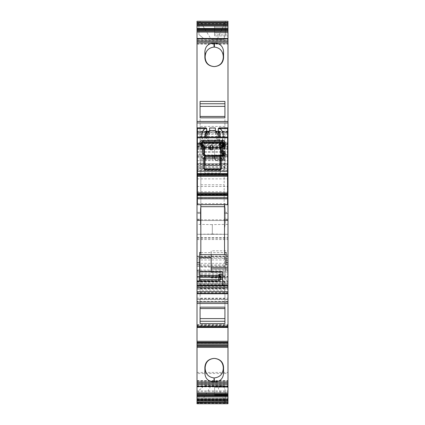 <?xml version="1.0" encoding="UTF-8"?>
<svg xmlns="http://www.w3.org/2000/svg" width="425" height="425" viewBox="0 0 425 425"><rect width="100%" height="100%" fill="white"/><g stroke="black" fill="none" stroke-linecap="round" stroke-linejoin="round"><path stroke-width="0.32" stroke-dasharray="2.12 1.59" d="M224.549 140.011L224.549 149.356L224.931 147.863L224.931 138.518L224.549 140.011L200.069 140.011L200.069 134.295L224.931 134.295L224.931 116.455L200.069 116.455L200.069 149.356L224.549 149.356M200.069 143.639L224.931 143.639L224.931 147.863M200.069 136.505L224.931 136.505L224.931 143.639M224.931 136.505L224.931 117.837M224.931 101.41L224.931 106.388M224.931 138.518L224.931 134.295M224.931 126.438L200.069 126.438L200.069 117.837M200.069 134.295L200.069 126.438M200.069 101.41L200.069 106.388M200.069 140.011L200.069 149.356M197.2 145.047L197.2 154.259L200.069 154.259L200.069 144.553L200.069 148.463L225.314 148.463L225.314 144.553L225.314 145.998L227.991 145.998L227.991 132.871M225.314 259.579L225.314 268.924L224.549 265.933L224.549 256.588L225.314 259.579L225.314 270.029L227.991 269.981L227.991 270.736L225.314 270.736L225.314 280.447L225.314 268.924M225.314 267.187L200.069 267.187L200.069 256.588L200.069 265.933L224.549 265.933M200.069 256.588L224.549 256.588M200.069 265.933L200.069 280.447L200.069 270.736L197.2 270.736L197.2 280.473L197.2 270.736M200.069 284.984L200.069 290.7L224.931 290.7L224.931 308.545L200.069 308.545L200.069 281.355L224.931 281.355L224.931 286.482L224.549 284.984L224.549 275.639L200.069 275.639L200.069 284.984L224.549 284.984M224.931 277.132L224.549 275.639M224.931 298.557L200.069 298.557L200.069 307.158M200.069 290.7L200.069 298.557M224.931 286.482L224.931 290.7M200.069 281.355L200.069 275.639M200.069 288.49L224.931 288.49L224.931 281.355M224.931 288.49L224.931 307.158M224.931 318.607L224.931 323.584M200.069 318.607L200.069 323.584M217.074 385.448L223.593 385.448L225.314 390.447L223.593 385.448L204.85 385.448L198.921 390.421L198.921 403.75L198.921 390.421L204.85 385.448L211.337 385.448L199.989 403.75L198.921 403.75L225.314 403.75L225.314 390.447L225.314 403.155L217.074 385.448L211.337 385.448M217.074 39.552L223.593 39.552L225.314 34.553L225.314 21.845L217.074 39.552L211.337 39.552L199.989 21.25L198.921 21.25L198.921 34.579L198.921 21.25L225.314 21.25L225.314 21.845M211.337 39.552L223.593 39.552L225.314 34.553L225.314 21.25L199.989 21.25M204.85 39.552L198.921 34.579L204.85 39.552M197.009 166.6L227.991 166.6L227.991 163.54L197.009 163.54L197.009 239.557L197.009 234.303L227.991 234.303L197.009 234.303L197.2 224.363L197.2 234.297L212.309 234.037L212.309 224.623L197.2 224.363M212.309 224.623L212.309 234.037M200.069 159.062L200.069 168.406L224.549 168.406L224.549 159.062L200.069 159.062L200.069 148.463M214.641 66.576L214.296 66.576M213.802 66.576L214.147 66.576M224.549 168.406L225.314 165.415L225.314 156.071L224.549 159.062M225.314 156.071L225.314 148.463M225.314 165.415L225.314 154.966L227.991 155.013L227.991 154.259L225.314 154.259L225.314 145.998M227.991 155.013L225.314 154.966L225.314 154.259M225.314 157.813L200.069 157.813L200.069 168.406M200.069 157.813L200.069 154.966L197.2 155.013L197.2 154.259M197.2 155.013L200.069 154.966L200.069 154.259M197.2 146.258L197.2 154.966M200.069 267.187L200.069 270.736M197.2 269.524L197.009 292.379L227.991 292.379L227.991 293.431L197.009 293.431L197.009 281.493L227.991 281.998L227.991 270.029L225.314 270.029L225.314 270.736M200.069 276.532L225.314 276.532M197.2 342.954L197.673 342.98M214.147 358.424L213.802 358.424M197.2 396.334L197.673 396.355M197.2 403.75L197.2 402.985L197.009 403.75L197.009 402.985L197.009 403.75L227.991 403.75L227.991 396.403M225.314 403.75L225.314 403.155M197.009 164.688L197.009 163.54L227.991 163.54L197.009 163.54L197.009 170.579L197.009 21.25L197.2 22.015L197.009 21.25L197.009 22.015L197.009 21.25L227.991 21.25L227.991 149.387L227.991 148.24L214.604 148.24L214.604 149.387L214.604 148.24L227.991 148.24L214.604 148.24L227.991 148.24L227.991 156.273L214.604 156.273L214.604 155.125L214.604 156.273L227.991 156.273L214.604 156.273L227.991 156.273L227.991 149.387L214.604 149.387L214.604 155.125L214.604 149.387L227.991 149.387L227.991 146.519L227.991 170.579L227.991 163.54L227.991 168.512L227.991 165.452L197.009 165.452L197.009 167.365L197.009 164.688L227.991 164.688M197.2 40.391L197.62 40.311M214.604 32.916L214.604 27.179L214.604 34.829L214.604 32.922L227.991 32.922L227.991 26.031L214.604 26.031L214.604 27.179L214.604 26.031L227.991 26.031L227.991 34.829L227.991 32.922L214.604 32.916L227.991 32.916L214.604 32.922M214.604 35.976L214.604 34.829L214.604 35.976L227.991 35.976L214.604 35.976M227.991 387.303L214.604 387.303L214.604 386.155L214.604 387.303L227.991 387.303L227.991 386.155L227.991 393.04L214.604 393.045L214.604 387.303L214.604 394.953L214.604 393.045L227.991 393.045L227.991 396.1L214.604 396.1L214.604 394.953L214.604 396.1L227.991 396.1L227.991 282.025L227.991 398.995M212.309 234.026L212.309 224.634L212.309 234.026L227.991 234.303L227.991 256.105L197.009 256.105L197.009 257.279L227.991 257.279L227.991 266.406L227.991 264.876L197.009 264.876L197.009 258.4L197.009 276.829L197.009 273.291L227.991 273.291L227.991 272.17L197.009 272.17L197.009 277.525L197.009 272.09L227.991 272.09L227.991 403.75L197.009 403.75L197.009 403.192L227.991 403.192M200.834 254.83L200.834 225.951L200.451 223.784L200.451 208.866L200.834 206.699L200.451 208.866L200.451 223.784L200.834 225.951L200.834 159.997L201.981 158.918L223.019 158.918L224.166 159.997L224.166 202.358L225.314 208.866L224.474 204.096L224.549 254.83M225.128 224.836L224.506 228.352L225.128 224.836M224.474 213.456L224.474 220.341L224.474 213.456L226.461 213.456L226.461 212.309L227.991 212.309L227.991 213.456L227.991 212.309L226.461 212.309L226.461 213.456L227.991 213.456L227.991 220.341L227.991 213.456L224.474 213.456M225.314 223.513L225.314 208.866L225.314 223.513M207.012 137.068L210.582 140.569L215.709 139.963L217.988 137.068M215.369 127.978L215.369 130.422M209.631 127.978L209.631 130.422M200.834 220.341L200.834 219.194L200.834 220.341L198.921 220.341L200.834 220.341L198.921 220.341L198.921 219.194L200.834 219.194L200.834 212.309L200.834 219.194L198.921 219.194L198.921 220.341L200.834 220.341M197.009 146.258L197.2 154.525M209.631 131.649L197.009 131.421L197.009 154.525M197.009 212.309L200.834 212.309L198.921 212.309L200.834 212.309L198.921 212.309L198.921 213.456L200.834 213.456L198.921 213.456L198.921 212.309L197.009 212.309L197.009 213.456L197.009 212.309M197.009 213.456L197.009 220.341L198.921 220.341L197.009 220.341L197.009 213.456L198.921 213.456L197.009 213.456M197.009 256.105L197.2 224.357M227.991 131.931L197.009 131.931L197.009 132.621L227.991 132.621M197.009 145.047L197.009 132.621M227.991 144.521L197.2 144.521M227.991 145.998L227.991 154.259M227.991 154.966L197.2 154.944M197.009 143.044L227.991 143.044L227.991 154.944M227.991 143.044L227.991 131.421M226.079 264.855L226.079 260.334L227.991 260.334L227.991 264.855L227.991 258.4L227.991 273.291M226.079 260.334L226.079 259L227.991 259L227.991 260.334M197.009 285.356L197.009 289.17L197.009 282.025L197.009 283.836L227.991 283.836M197.009 286.482L227.991 286.482L227.991 289.17L227.991 285.334M227.991 286.482L227.991 285.356M227.991 281.748L227.991 293.197M197.009 281.748L227.991 281.95M197.009 269.524L197.009 281.95M227.991 270.05L197.2 270.05M227.991 292.379L227.991 270.736M227.991 280.473L197.2 280.473M197.009 292.379L197.009 293.069L227.991 293.069M197.009 326.777L227.991 326.729L227.991 327.207M197.009 327.457L227.991 327.367L197.009 327.346L197.009 326.729M197.009 327.117L227.991 327.234M227.991 327.117L227.991 324.695L227.991 325.789L197.009 325.789L197.009 327.022L227.991 327.022M197.009 324.774L227.991 324.774M197.009 325.789L197.009 327.234M197.009 342.741L227.991 342.741M227.991 343.007L227.991 343.586L197.009 343.586L227.991 343.512M197.009 343.512L197.009 342.773L227.991 342.763M197.009 342.763L197.009 343.586M197.009 386.304L197.009 384.609L227.991 384.609L197.009 384.588L197.009 380.89L197.009 386.527L227.991 386.527M197.009 385.873L227.991 385.672L227.991 386.304L227.991 383.717M197.009 385.985L227.991 385.873M197.009 385.948L227.991 385.985M197.009 384.126L227.991 384.126L227.991 385.948M227.991 384.126L227.991 380.89L227.991 381.283L197.009 381.283L227.991 381.283M197.009 380.89L227.991 380.89M197.009 395.834L227.991 395.834L197.009 395.834M227.991 288.113L197.009 288.113L197.009 403.75L227.991 403.75L197.009 403.75L197.009 397.439L227.991 397.439L197.009 397.439L197.009 391L197.009 403.192M197.009 397.439L227.991 397.439L227.991 401.837L197.009 401.837M227.991 401.986L227.991 402.629M197.009 288.113L197.009 272.09M197.009 273.291L197.009 272.17L227.991 272.17L227.991 277.525L197.009 277.525L227.991 277.525L227.991 272.09M227.991 258.4L227.991 256.488L227.991 258.4L197.009 258.4L197.009 256.488L197.009 258.4L227.991 258.4M197.009 257.279L197.009 264.876M227.991 256.105L227.991 257.279M197.009 237.697L227.991 237.697L227.991 224.357L212.309 224.634M227.991 237.697L227.991 220.532L197.009 220.532L227.991 220.532L227.991 166.6M197.009 168.512L197.009 167.365L197.009 168.512L227.991 168.512M197.009 163.54L227.991 163.54L197.009 163.54L197.009 165.452M227.991 163.54L227.991 165.452M227.991 170.579L197.009 170.579L227.991 170.579M197.009 160.671L227.991 160.671M227.991 145.562L227.991 146.519L227.991 145.562L197.009 145.562M197.009 149.387L227.991 149.387M197.009 28.645L227.991 28.645M197.009 40.375L197.009 44.11L197.009 43.621L227.991 43.621L227.991 44.11L227.991 38.473L227.991 39.328L197.009 39.105L227.991 39.015L227.991 40.375L197.657 40.375M197.009 44.11L227.991 44.11M197.009 43.621L197.009 42.675L227.991 42.675L227.991 43.621M197.009 42.675L197.009 40.412M227.991 42.675L227.991 40.412L197.673 40.412M197.009 39.052L227.991 39.052M197.009 39.127L227.991 39.127M197.009 285.334L197.009 373.522L227.991 373.522M227.991 301.431L197.009 301.431L197.009 373.522M227.991 399.42L227.991 392.939M197.009 301.431L197.009 299.636L227.991 299.636M197.009 283.836L197.009 299.636M227.991 284.399L197.009 284.399L227.991 284.399M227.991 34.829L227.991 35.976L227.991 34.829L214.604 34.829L227.991 34.829M227.991 386.155L214.604 386.155L227.991 386.155M227.991 393.04L214.604 393.04L227.991 393.04M224.474 212.309L226.461 212.309L224.474 212.309M226.461 220.341L227.991 220.341L226.461 220.341L226.461 219.194L226.461 220.341L224.474 220.341L226.461 220.341M226.079 259L226.079 254.83L227.991 254.83L227.991 259M201.981 158.918L201.981 145.371L223.019 145.371L224.166 146.37L224.166 202.358L224.474 204.696M226.079 254.83L226.079 252.477M209.631 133.806L206.762 138.322L209.753 142.619L215.709 142.375L218.238 138.322L215.369 133.806M200.834 159.997L200.834 204.696M201.981 145.371L200.834 146.37M224.166 159.997L224.166 146.37M211.161 271.708L211.161 250.819L227.991 250.819L227.991 252.625L211.161 252.625L211.161 250.819M227.991 264.855L227.991 250.819M227.991 252.625L227.991 254.83M211.161 272.393L222.636 272.393L222.636 285.334M199.686 281.254L199.686 252.625L211.161 252.625L211.161 254.602M222.636 272.393L222.636 271.639M223.364 159.55L215.156 159.55L215.454 160.278A0.919 0.313 0 0 1 215.464 160.321L215.464 160.831L222.445 160.831L223.364 160.384L223.364 159.55A1.147 1.078 -0 0 0 223.593 158.902L223.593 154.36M215.464 160.384L223.364 160.384M215.464 160.321L215.464 160.831M204.696 159.55A1.147 1.078 -0 0 0 205.615 159.981L212.596 159.981L212.596 158.238A0.919 0.313 0 0 1 213.451 157.93A0.919 0.313 0 0 1 214.423 158.196L215.454 160.708A0.919 0.313 0 0 1 215.464 160.756M223.593 154.179L223.593 158.722A1.147 1.078 -0 0 0 222.445 157.643L221.68 157.643A1.147 1.078 -0 0 1 220.532 156.57L220.532 155.369L220.532 156.57M204.468 147.401L202.555 147.401A1.147 1.078 -0 0 0 201.407 148.479L201.407 148.66A1.147 1.078 -0 0 0 202.555 149.738L203.32 149.738A1.147 1.078 -0 0 1 204.468 150.817M204.468 154.36L204.468 158.541L204.468 154.36M215.119 157.988L214.577 157.643L212.596 157.643L212.596 159.981M214.423 158.196L214.423 156.4L215.156 158.185L215.156 159.55M212.596 158.238L212.596 155.906A0.919 0.313 0 0 1 213.738 155.598L214.349 156.118L215.114 157.988M212.596 157.643L212.596 155.906M220.532 148.07L220.532 147.061M212.404 145.658L212.404 147.401M201.407 148.479L201.407 144.495M201.407 148.66L201.407 143.937M202.555 149.738L202.555 145.196L203.32 145.254L203.32 149.738M222.445 146.386L222.254 147.3A1.721 1.615 -0 0 0 220.532 148.915L221.68 146.667L221.255 146.694M202.72 145.127L202.72 145.196A1.748 1.642 180 0 1 203.851 145.584M223.593 145.754L223.593 145.377M218.593 134.194L227.609 134.194L227.609 142.253L206.582 142.253C208.617 144.266 216.378 144.266 218.418 142.253L220.15 138.12L220.007 136.871M227.609 134.194L227.609 127.909L219.385 127.909L218.238 129.668L218.238 132.616M227.609 137.068L227.609 144.266L227.609 137.137L197.391 137.137L197.391 144.266L197.391 143.512L204.754 143.512A1.147 1.078 -0 0 0 204.468 142.8L204.468 142.147A1.147 1.078 -0 0 1 204.754 142.858L220.246 142.858L221.393 143.544L204 143.613L203.607 143.544L204.754 142.858L204.754 143.512L203.607 144.197L204 144.266L197.391 144.266M226.945 176.258L197.391 176.258L197.391 175.026L227.609 175.026L227.609 176.285L227.609 174.633L227.609 175.026L197.391 175.026L197.391 174.633L197.391 176.2L227.609 176.2M197.391 193.768L227.609 193.768L227.609 192.897L197.391 192.87L197.391 194.129L197.391 192.955M227.609 193.768L227.609 192.955M227.609 204.696L227.609 142.248L218.418 142.253M197.391 204.696L197.391 194.979L227.609 194.979L197.391 194.979L197.391 127.909L205.615 127.909L206.762 129.668L206.762 128.6M197.391 194.129L197.391 194.523L197.391 194.129L227.609 194.129L197.391 194.129M197.391 137.068L197.391 143.512M218.238 129.752L218.238 130.406A3.06 2.874 -0 0 1 218.328 129.705L218.328 129.051M223.21 136.143A10.71 10.062 -0 0 0 220.278 129.227A1.147 1.078 -0 0 0 218.328 129.705M227.609 144.266L221 144.266L221.393 144.197L220.246 143.512A1.147 1.078 -0 0 1 220.532 142.8A10.71 10.062 -0 0 0 223.167 137.068M227.609 174.25L197.391 174.25M227.609 174.633L197.391 174.633M197.391 194.523L227.609 194.523M197.391 192.897L198.055 192.897M197.391 194.905L227.609 194.905L197.391 194.905M206.762 130.406A3.06 2.874 -0 0 0 206.672 129.705A1.147 1.078 -0 0 0 204.722 129.227A10.71 10.062 -0 0 0 201.79 136.143M201.833 137.068A10.71 10.062 -0 0 0 204.468 142.8M206.762 132.616L206.762 129.668M204.993 136.866L204.85 138.12L206.582 142.253M204.468 158.541L204.468 169.862M205.041 169.246L205.041 172.959L204.468 172.396M220.532 165.782L220.532 158.541M220.532 172.396L220.532 168.714L220.532 172.396L219.959 172.959L205.041 172.959M205.036 137.068L211.034 142.545L218.785 139.591A7.65 7.188 -0 0 0 219.964 137.068M218.238 128.6L218.238 129.668M220.532 142.8L220.532 142.147A10.71 10.062 -0 0 0 223.077 137.068M220.532 142.147A1.147 1.078 -0 0 0 220.246 142.858L220.246 143.512L227.609 143.512M201.923 137.068A10.71 10.062 -0 0 0 204.468 142.147M197.2 145.998L200.069 145.998M200.069 278.997L197.2 278.997M197.2 144.553L200.069 144.553M200.069 270.029L197.2 270.029M200.069 280.447L197.2 280.447M224.474 219.194L227.991 219.194L224.474 219.194M215.369 128.212L209.631 128.212M200.834 184.795L224.166 184.795M224.474 206.699L224.931 206.699M197.009 219.194L198.921 219.194L197.009 219.194M197.391 131.235L206.762 131.235M208.978 131.235L216.022 131.235M218.238 131.235L227.609 131.235M227.991 144.553L225.314 144.553M197.009 143.252L227.991 143.252M197.009 143.459L227.991 143.459M215.369 131.649L227.991 131.649M197.009 288.022L227.991 288.022M197.009 281.541L227.991 281.541M227.991 278.997L225.314 278.997M227.991 280.447L225.314 280.447M197.009 327.362L227.991 327.362L197.009 327.362M197.009 325.513L227.991 325.513M197.009 324.817L227.991 324.817L197.009 324.817M197.009 325.035L227.991 325.035M197.009 343.464L227.991 343.464L197.009 343.464M197.009 384.689L227.991 384.689M197.009 383.993L227.991 383.993M197.009 382.325L227.991 382.325M197.009 381.379L227.991 381.379M197.009 391.239L227.991 391.239M197.009 394.288L227.991 394.288M197.009 396.291L227.991 396.291M197.009 398.586L227.991 398.586L197.009 398.608M197.009 399.925L227.991 399.925M197.009 276.377L227.991 276.377M197.009 277.525L227.991 277.525M197.009 276.478L227.991 276.478M197.009 274.816L227.991 274.816M197.009 276.781L227.991 276.781M197.009 274.837L227.991 274.837M197.009 271.044L227.991 271.044M197.009 266.379L227.991 266.379M197.009 263.346L227.991 263.346M197.009 259.983L227.991 259.983M197.009 238.127L227.991 238.127M197.009 234.303L227.991 234.303M197.009 239.525L227.991 239.525M197.009 238.053L227.991 238.053M197.009 220.532L227.991 220.532M197.009 219.799L227.991 219.799M197.009 197.965L227.991 197.965M197.009 191.776L227.991 191.776M197.009 186.474L227.991 186.474M197.009 178.883L227.991 178.883M197.009 173.405L227.991 173.405M197.009 169.607L227.991 169.607M197.009 167.365L227.991 167.365L197.009 167.365M197.009 164.215L227.991 164.215M197.009 168.566L227.991 168.566M197.009 169.687L227.991 169.687M197.009 157.611L227.991 157.611M197.009 156.496L227.991 156.496M197.009 156.002L227.991 156.002M197.009 152.447L227.991 152.447M197.009 151.486L227.991 151.486M197.009 146.519L227.991 146.519L197.009 146.519M197.009 146.88L227.991 146.88M197.009 147.247L227.991 147.247M197.009 148.681L227.991 148.681M197.009 147.996L227.991 147.996M197.009 136.924L227.991 136.924M197.009 133.089L227.991 133.089M197.009 23.699L227.991 23.699M197.009 21.25L227.991 21.25M197.009 43.717L227.991 43.717L197.009 43.717M197.009 41.007L227.991 41.007M197.009 40.874L227.991 40.874M197.009 38.696L227.991 38.696M197.009 372.428L227.991 372.428M197.009 382.617L227.991 382.617M197.009 386.92L227.991 386.92M197.009 400.377L227.991 400.377M197.009 394.48L227.991 394.48M197.009 392.705L227.991 392.705M197.009 384.163L227.991 384.163M197.009 380.619L227.991 380.619M197.009 287.555L227.991 287.555M197.009 283.103L227.991 283.103L197.009 283.103M197.009 283.146L227.991 283.146M197.009 283.241L227.991 283.241M197.009 284.362L227.991 284.362M197.009 289.165L227.991 289.165L197.009 289.17M197.009 298.196L227.991 298.196M197.009 299.296L227.991 299.296M227.991 27.179L214.604 27.179L227.991 27.179M227.991 394.953L214.604 394.953L227.991 394.953M227.991 155.125L214.604 155.125L227.991 155.125M215.369 132.871L217.515 132.871M218.243 132.871L227.609 132.871M215.709 134.332L215.709 131.022M209.291 134.332L209.291 131.022M197.391 132.871L206.757 132.871M207.485 132.871L209.631 132.871M223.019 158.918L223.019 145.371M197.009 289.016L227.991 289.016M222.636 287.89L227.991 287.89M222.636 287.805L227.991 287.805M211.161 277.961L222.636 277.961M211.161 277.275L222.636 277.275M222.445 160.831L222.445 155.438A1.147 1.078 -0 0 0 223.268 155.109M205.615 159.981L205.615 155.438L222.445 155.385M215.454 160.708L215.454 160.278M204.792 155.109A1.147 1.078 0 0 0 205.615 155.438L205.615 155.385M222.445 157.643L222.445 155.369M221.68 155.369L221.68 157.643M201.732 144.867A1.147 1.078 -0 0 0 202.555 145.196L202.555 147.401M214.577 157.643L213.738 155.598M222.254 146.402L222.445 147.3A1.147 1.078 -0 0 0 223.593 146.221A1.147 1.147 0 0 1 222.445 147.369L222.254 146.455A1.721 1.615 -0 0 0 221.143 146.832M221.68 146.482L221.68 146.667A2.869 2.693 -0 0 1 222.254 146.614L222.254 147.369C221.016 147.656 220.442 148.171 220.532 148.915M223.593 146.221A1.147 0.393 180 0 1 222.445 146.614L222.254 146.614M205.041 169.224L219.959 169.219L219.959 172.959M223.268 146.126A1.147 1.078 -0 0 1 222.445 146.455L222.445 146.402M218.238 132.759L227.609 132.759M218.583 128.6L220.304 128.6M197.391 144.197L203.607 144.197L203.607 143.544L221.393 143.544L221.393 144.197L227.609 144.197M227.609 175.387L197.391 175.387M197.391 203.655L227.609 203.655M204.696 128.6L206.417 128.6M197.391 132.759L206.762 132.759M197.391 134.194L206.407 134.194M220.278 129.227L220.278 128.573M204.722 129.227L204.722 128.573M206.672 129.705L206.672 129.051M200.069 269.981L197.2 269.981M197.009 142.997L227.991 142.997M197.009 143.501L227.991 143.501M197.009 281.493L227.991 281.493M197.009 281.998L227.991 281.998M197.009 324.695L227.991 324.695M197.009 385.672L227.991 385.672M197.009 391L227.991 391M197.009 276.829L227.991 276.829M197.009 256.488L227.991 256.488M197.009 266.406L227.991 266.406M197.009 239.557L227.991 239.557M197.009 39.015L227.991 39.015M197.009 39.328L227.991 39.328M197.009 400.52L227.991 400.52M197.009 282.025L227.991 282.025M215.369 131.421L216.261 131.421M218.238 131.421L227.609 131.421M218.238 138.322L218.238 137.068M206.762 138.322L206.762 137.068M197.391 131.421L206.762 131.421M208.739 131.421L209.631 131.421M211.161 278.03L222.636 278.03M204.85 138.12L204.85 135.49M220.15 138.12L220.15 135.49"/><path stroke-width="0.64" d="M200.069 116.455L224.931 116.455L224.931 106.388L200.069 106.388L200.069 116.455M224.931 101.41L224.931 117.837L200.069 117.837L200.069 101.41L224.931 101.41M200.069 308.545L224.931 308.545L224.931 318.607L200.069 318.607L200.069 308.545M214.184 358.424L214.147 358.424C208.691 358.955 205.695 361.951 205.158 367.413L204.866 367.413L204.908 373.671C205.466 378.776 208.462 381.576 213.897 382.07L214.094 377.931C208.542 377.246 205.567 374.074 205.158 368.422L205.158 367.413M214.349 377.931C219.9 377.246 222.875 374.074 223.284 368.422L223.284 367.413C222.748 361.951 219.752 358.955 214.296 358.424L214.641 358.424C220.219 359.077 223.194 362.073 223.577 367.413L223.534 373.671C222.976 378.776 219.98 381.576 214.545 382.07L214.094 377.931M214.296 358.424L213.802 358.424C208.223 359.077 205.248 362.073 204.866 367.413M223.284 56.578L223.534 51.324L223.577 57.588C223.194 62.927 220.219 65.923 214.641 66.576L214.296 66.576C219.752 66.045 222.748 63.049 223.284 57.588L223.284 56.578C222.875 50.926 219.9 47.754 214.349 47.069L214.094 47.069C208.542 47.754 205.567 50.926 205.158 56.578L205.158 57.588C205.695 63.049 208.691 66.045 214.147 66.576L214.184 66.576M205.158 56.578L204.908 51.324L204.866 57.588L205.158 57.588M204.908 51.324C205.466 46.219 208.462 43.419 213.897 42.925L214.545 42.925C219.98 43.419 222.976 46.219 223.534 51.324M214.221 66.576L213.802 66.576C208.223 65.923 205.248 62.927 204.866 57.588M224.931 323.584L224.931 307.158L200.069 307.158L200.069 323.584L224.931 323.584M197.62 343.092L197.2 342.954L197.673 342.954M214.545 382.07L213.897 382.07M214.641 358.424L214.221 358.424M197.62 396.525L197.2 396.334L197.673 396.334M225.314 403.75L199.989 403.75M206.762 137.068L206.762 135.49L209.291 131.022A0.765 0.717 -0 0 0 209.626 130.496L209.631 127.978L215.369 127.978L215.374 130.496A0.765 0.717 -0 0 0 215.709 131.022L218.238 135.49L217.988 137.068M206.762 135.49L207.012 137.068M197.2 403.75L227.991 403.75L227.991 399.42L197.009 399.42L197.009 396.403M197.009 224.357L197.009 234.303M211.161 268.86L227.991 268.86L227.991 285.356L197.009 285.356L197.009 42.697L227.991 42.697L227.991 264.855L226.079 264.855L226.079 262.273L227.991 262.273M197.009 131.931L197.009 131.649M197.009 327.207L227.991 327.207L197.009 327.234L197.009 285.356L227.991 285.356L227.991 326.974M227.991 327.016L197.009 326.974M197.009 342.306L227.991 342.306L227.991 342.741L197.009 342.741L197.009 327.234L227.991 327.457L227.991 326.777M197.009 327.457L227.991 327.457L227.991 342.306M227.991 325.789L227.991 326.729M227.991 343.586L227.991 343.007L197.657 343.007M197.009 342.98L197.673 342.98M197.009 343.007L197.009 344.797L227.991 344.797L227.991 342.98M197.009 344.797L197.009 345.206L227.991 345.206L227.991 344.797M197.009 395.351L227.991 395.351L227.991 395.834L197.009 395.834L197.009 345.206M197.009 345.233L227.991 345.206M197.009 346.38L227.991 346.38L227.991 345.233M227.991 346.38L227.991 386.527L197.009 386.527M227.991 381.283L227.991 383.717L197.009 383.717M197.009 386.304L227.991 386.304L227.991 392.939L227.991 387.303M197.009 393.89L227.991 393.89L227.991 392.939L197.009 392.939M227.991 393.89L227.991 395.351M197.009 395.834L197.009 396.355M227.991 395.834L227.991 396.355L197.673 396.355M197.009 398.995L227.991 398.995L227.991 396.403L197.657 396.403M227.991 397.439L227.991 396.355M227.991 398.995L227.991 399.42L227.991 398.995M197.009 402.629L227.991 402.629L227.991 403.75L197.009 403.75L197.009 399.42M197.009 399.442L227.991 399.442M227.991 401.837L197.009 401.986M227.991 264.876L227.991 268.86M197.009 24.092L197.009 21.25L227.991 21.25L227.991 25.558L197.009 25.558L197.009 24.092L227.991 24.092M227.991 25.558L197.009 25.558M197.009 25.58L197.009 26.005L227.991 26.005L227.991 25.58M197.009 42.697L197.009 26.005M197.009 28.666L227.991 28.666L227.991 26.005M197.009 29.107L227.991 29.107L227.991 28.666M227.991 29.107L197.009 29.166L227.991 29.166L227.991 42.697M227.991 400.499L197.009 400.499M227.991 234.303L227.991 224.357M200.834 254.602L224.549 254.602M224.474 204.696L224.549 252.477L226.079 252.477L226.079 262.273M226.079 254.83L224.549 254.83L224.549 252.477M227.609 131.421L227.991 131.421L227.991 132.871L227.609 132.871M200.834 204.696L200.834 254.83L199.686 254.83M197.009 264.849L199.686 264.849L199.686 262.273L197.009 262.273M197.009 281.254L199.686 281.254L199.686 264.849M211.161 254.602L211.161 271.708L222.636 271.708L211.161 271.639M199.686 262.273L199.686 252.477L200.834 252.477M199.686 279.496L218.811 279.496L220.724 278.842L220.724 279.464L218.811 280.882L218.811 274.348L220.724 276.537L220.724 277.945L222.636 277.945L222.636 285.334M222.636 279.326L220.724 279.326L220.724 277.945M218.811 274.348L222.636 274.348L222.636 271.708M222.636 274.348L222.636 277.945M220.724 276.537L220.724 276.93L199.686 276.866M220.724 278.842L220.724 276.93L218.811 275.395L199.686 275.395M223.593 154.179L222.445 155.385L222.445 153.101A1.147 1.078 -0 0 1 223.593 154.179A1.147 0.393 180 0 1 223.747 153.983L223.747 154.163A1.147 0.393 180 0 0 223.593 154.36A1.147 1.078 -0 0 1 223.268 155.109M204.468 147.401L209.844 147.401L209.844 149.202L210.423 149.738L212.404 149.738L212.404 147.401L219.385 147.401A1.147 1.078 -0 0 1 220.532 148.479L220.532 155.369L220.532 152.081L221.68 153.159L221.68 155.369M203.851 145.584A1.748 1.642 180 0 1 204.468 146.837L204.468 154.36A1.147 1.078 0 0 0 204.792 155.109M204.468 158.902L204.468 158.541L204.468 158.902A1.147 1.078 -0 0 0 204.696 159.55M222.445 155.385L205.615 155.385L222.445 155.582A1.859 1.748 -0 0 0 224.304 153.834L223.747 154.163A1.302 1.222 -0 0 1 222.445 155.385L222.445 156.32A2.853 2.683 -0 0 0 225.298 153.637L225.298 153.457A2.853 2.683 180 0 0 222.445 150.774L222.254 147.332A1.147 0.393 -0 0 0 221.244 147.544L220.687 147.873A1.147 0.393 180 0 0 220.532 148.07L220.532 151.459A1.147 0.393 180 0 1 220.687 151.263L221.244 150.933L221.244 147.544L222.254 146.402A1.567 1.472 0 0 0 220.687 147.873L220.687 151.263A1.594 1.498 -0 0 0 222.28 152.761L222.28 153.101L221.68 153.159M225.298 153.637A1.147 0.393 180 0 0 224.304 153.834L223.747 153.983A1.302 1.222 0 0 0 222.445 152.761L222.28 153.101A1.748 1.642 180 0 1 220.532 151.459L220.532 152.081M220.532 148.479L220.532 145.568L220.532 147.061L221.68 146.667M219.385 147.401L219.385 143.703L221.68 145.175A1.147 0.393 180 0 0 220.532 145.568L219.385 143.703L222.445 143.703L222.445 142.858L202.555 142.858L202.762 153.637A1.147 0.393 0 0 1 203.756 153.834A1.859 1.748 -0 0 0 205.615 155.582L205.615 156.32A2.853 2.683 180 0 1 202.762 153.637M209.844 147.401L210.577 145.616L210.577 147.417L211.262 147.693A0.919 0.313 180 0 1 212.404 147.996L212.404 145.658A0.919 0.313 180 0 0 211.549 145.345A0.919 0.313 180 0 0 210.577 145.616M212.404 149.738L212.404 147.996M201.407 144.495L201.407 144.117A1.147 1.078 -0 0 0 201.732 144.867M201.407 143.937L202.555 145.127A1.302 1.222 0 0 1 201.253 143.921L201.407 143.937A1.147 1.078 -0 0 1 202.555 142.858L202.555 142.518L222.445 142.518L222.445 141.658L202.555 141.658A1.859 1.748 -0 0 0 200.696 143.411L200.696 143.586A1.859 1.748 -0 0 0 202.555 145.339L202.72 146.072M204.468 146.333L203.32 145.254M204.468 154.36A1.147 0.393 -0 0 0 204.313 154.163L204.313 146.641A1.147 0.393 0 0 1 204.468 146.837L204.468 154.36L205.615 155.369L222.445 155.369M223.593 145.754L223.593 143.937A1.147 1.078 -0 0 0 222.445 142.858L222.445 142.518A1.302 1.222 -0 0 1 223.747 143.74A1.147 0.393 180 0 0 223.593 143.937L223.593 145.377A1.147 0.393 0 0 1 223.747 145.18L223.747 143.74L224.304 143.411A1.859 1.748 -0 0 0 222.445 141.658L222.445 140.532L202.555 140.532L202.555 142.518A1.302 1.222 -0 0 0 201.253 143.74L200.696 143.411A1.147 0.393 0 0 0 199.702 143.214L199.702 143.39A1.147 0.393 0 0 1 200.696 143.586L201.253 143.921A1.147 0.393 0 0 1 201.407 144.117M227.609 171.243L227.609 173.485L197.391 173.485L197.391 171.243L227.609 171.243L227.609 127.909M197.391 171.243L197.391 137.822L227.609 137.822M223.555 144.505A1.147 0.377 -15.9 0 1 222.445 145.175L222.445 143.703A1.147 1.078 -0 0 1 223.593 144.782A1.147 0.393 0 0 1 222.445 145.175L222.254 146.386C221.074 146.63 220.501 147.193 220.532 148.07A1.721 1.615 -0 0 1 221.143 146.832M227.609 137.137L197.391 137.068L197.391 137.822M227.609 173.485L227.609 176.285L197.391 176.248L197.391 192.87L227.609 192.897L197.391 192.822M197.391 176.333L227.609 176.285M227.609 176.333L227.609 192.822M227.609 204.627L197.391 204.696L227.609 204.696L227.609 192.897L198.055 192.87M197.391 137.137L197.391 128.6L204.696 128.6M197.391 204.627L197.391 198.794L227.609 198.794M227.609 197.715L197.391 197.715L197.391 198.794M197.391 197.715L197.391 195.67L227.609 195.67M227.609 194.905L197.391 194.905L197.391 195.67M197.391 194.905L197.391 194.167L227.609 194.167M227.609 193.805L197.391 193.805L197.391 194.167M197.391 193.805L197.391 192.87M197.391 173.485L197.391 176.248M197.391 127.909L197.391 128.6M204.468 168.714L203.32 168.321L205.041 169.958L219.959 169.958L221.68 168.321A1.147 0.393 180 0 0 220.532 168.714L220.532 165.782L219.959 165.208L219.959 157.967L205.041 157.967L204.468 158.541L204.468 168.714L205.041 169.224L204.468 168.714L204.468 169.862M204.468 158.541A1.147 0.393 180 0 0 203.32 158.153L203.32 168.321M219.959 156.528L219.959 157.967L220.532 158.541L221.68 158.153L219.959 156.528L205.041 156.528L203.32 158.153M220.532 158.541L220.532 168.714L219.959 169.224L220.532 168.714M220.007 136.871L218.593 134.194L218.238 129.752A3.06 2.874 -0 0 0 218.785 131.389A7.65 7.188 -0 0 1 220.15 135.49A7.65 7.188 -0 0 1 219.964 137.068M223.077 137.068A10.71 10.062 -0 0 0 223.21 135.49A10.71 10.062 -0 0 0 220.278 128.573A1.147 1.078 -0 0 0 218.328 129.051A3.06 2.874 -0 0 0 218.238 129.752L218.238 128.6L219.385 127.909L218.992 127.845L227.609 127.84M223.167 137.068A10.71 10.062 -0 0 0 223.21 136.143L223.21 135.49M197.391 174.25L227.609 174.25L197.391 174.25M197.391 174.988L227.609 174.988M226.945 176.285L197.391 176.258M204.993 136.866L206.215 134.454L206.215 131.389A3.06 2.874 -0 0 0 206.672 129.051A1.147 1.078 -0 0 0 204.722 128.573A10.71 10.062 -0 0 0 201.79 135.49L201.79 136.143A10.71 10.062 -0 0 0 201.833 137.068M197.391 127.84L206.008 127.84L205.615 127.909L206.762 128.6L206.762 129.752M206.215 134.454L206.762 132.759L206.762 130.406M219.959 165.208L205.041 165.208L204.468 165.782M206.215 131.389L204.85 135.49L205.036 137.068M201.79 135.49A10.71 10.062 -0 0 0 201.923 137.068M200.069 103.743L224.931 103.743M200.069 321.252L224.931 321.252M214.094 47.069L213.897 42.925M214.349 47.069L214.545 42.925M223.577 57.588L223.284 57.588M204.908 373.671L205.158 368.422M223.284 367.413L223.577 367.413M223.534 373.671L223.284 368.422M215.374 130.496L209.626 130.496M200.834 206.699L224.474 206.699M197.009 121.486L227.991 121.486M197.009 122.958L227.991 122.958M197.009 131.235L197.391 131.235M206.762 131.235L208.978 131.235M216.022 131.235L218.238 131.235M227.609 131.235L227.991 131.235M197.009 285.977L227.991 285.977M197.009 287.714L227.991 287.714M197.009 291.747L227.991 291.747M197.009 293.76L227.991 293.76M197.009 302.042L227.991 302.042M197.009 303.508L227.991 303.508M197.009 326.517L227.991 326.517M197.009 341.28L227.991 341.28M197.009 346.184L227.991 346.184M197.009 347.363L227.991 347.363M197.009 382.325L227.991 382.325M197.009 394.4L227.991 394.4M197.009 395.441L227.991 395.441M197.009 395.893L227.991 395.893M197.009 400.908L227.991 400.908M197.009 22.371L227.991 22.371M197.009 23.014L227.991 23.014M197.009 24.501L227.991 24.501M197.009 28.475L227.991 28.475M197.009 29.166L227.991 29.166M197.009 29.559L227.991 29.559M197.009 29.649L227.991 29.649M197.009 30.6L227.991 30.6M197.009 31.11L227.991 31.11M197.009 32.061L227.991 32.061M197.009 38.696L227.991 38.696M197.009 41.299L227.991 41.299M217.515 132.871L218.243 132.871M197.009 132.871L197.391 132.871M206.757 132.871L207.485 132.871M211.161 267.389L227.991 267.389M199.686 257.64L211.161 257.64M199.686 280.882L218.811 280.882M199.686 271.41L211.161 271.41M219.959 275.82L222.636 275.82M210.423 149.738L211.262 147.693M209.844 149.202L210.577 147.417M202.762 146.11A1.147 0.393 0 0 1 203.756 146.306A1.031 0.972 -0 0 0 202.72 145.339L202.72 145.127A1.594 1.498 -0 0 1 204.313 146.641L203.756 146.306L203.756 153.834L204.313 154.163A1.302 1.222 -0 0 0 205.615 155.385M222.238 150.737A1.147 0.393 180 0 0 221.244 150.933A1.031 0.972 -0 0 0 222.28 151.906L222.28 150.774M222.445 145.175L221.68 145.175L221.68 146.482M222.445 156.32L205.615 156.32M221.68 158.153L221.68 168.321M225.298 144.649A2.853 2.683 180 0 1 222.445 147.332L222.445 146.593A1.859 1.748 -0 0 0 224.304 144.845A1.147 0.393 0 0 1 225.298 144.649L225.298 143.214C225.133 141.583 224.177 140.691 222.445 140.532M222.254 146.402L222.445 147.332M202.555 146.072A2.853 2.683 180 0 1 199.702 143.39M199.702 143.214A2.853 2.683 180 0 1 202.555 140.532M225.298 153.457A1.147 0.393 180 0 0 224.304 153.653A1.859 1.748 -0 0 0 222.445 151.906L222.445 150.774M205.041 169.246L205.041 169.958M205.041 165.208L205.041 156.528M219.959 169.224L219.959 169.958M219.385 141.658L219.385 140.532M225.298 143.214A1.147 0.393 180 0 0 224.304 143.411L224.304 144.845L223.747 145.18A1.302 1.222 -0 0 1 222.445 146.402M223.268 146.126A1.147 1.078 -0 0 0 223.593 145.377L222.445 146.386M218.238 128.6L218.583 128.6M220.304 128.6L227.609 128.6M197.391 175.35L227.609 175.35M227.609 176.205L226.998 176.205M197.391 192.95L198.002 192.95M206.417 128.6L206.762 128.6M218.785 134.454L218.785 131.389M197.009 293.431L227.991 293.431M197.009 38.473L227.991 38.473M216.261 131.421L218.238 131.421M218.238 137.068L218.238 135.49M197.009 131.421L197.391 131.421M206.762 131.421L208.739 131.421M202.72 145.127C203.92 145.377 204.505 145.945 204.468 146.837M219.959 169.203L205.041 169.203"/></g></svg>
